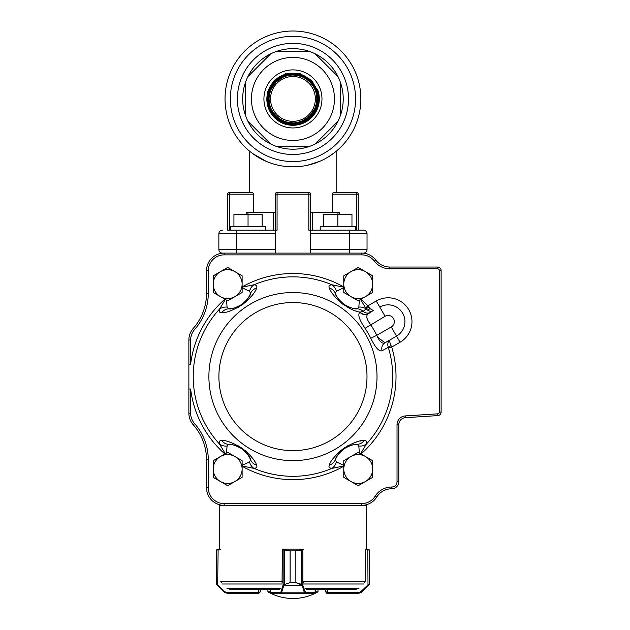 <?xml version="1.0" encoding="UTF-8"?>
<svg xmlns="http://www.w3.org/2000/svg" width="630" height="630" viewBox="0 0 630 630"><rect width="100%" height="100%" fill="white"/><g stroke="black" fill="none" stroke-linecap="round" stroke-linejoin="round"><path stroke-width="0.94" d="M245.322 98.918L245.322 82.829A50.274 50.274 0 0 1 247.889 76.624L270.648 53.857A50.274 50.274 0 0 1 276.853 51.29L309.046 51.29A50.274 50.274 0 0 1 315.244 53.857L338.011 76.624A50.274 50.274 0 0 1 340.578 82.829L340.578 115.014A50.274 50.274 0 0 1 338.011 121.22L315.244 143.979A50.274 50.274 0 0 1 309.046 146.554L276.853 146.554A50.274 50.274 0 0 1 270.648 143.979L247.889 121.22A50.274 50.274 0 0 1 245.322 115.014L245.322 98.918M251.433 98.918A41.517 41.517 0 0 0 313.709 134.875A41.517 41.517 0 0 0 313.709 62.968A41.517 41.517 0 0 0 251.433 98.918M340.578 115.014A50.274 50.274 0 0 0 340.578 82.829M338.011 76.624A50.274 50.274 0 0 0 315.244 53.857L316.882 55.495M309.046 51.29A50.274 50.274 0 0 0 276.853 51.29M270.648 53.857A50.274 50.274 0 0 0 247.889 76.624M245.322 82.829A50.274 50.274 0 0 0 245.322 115.014M247.889 121.22A50.274 50.274 0 0 0 270.648 143.979M278.011 146.554L276.853 146.554A50.274 50.274 0 0 0 309.046 146.554L306.731 146.554M315.244 143.979A50.274 50.274 0 0 0 338.011 121.22M360.864 98.918A67.914 67.914 0 0 0 258.993 40.107A67.914 67.914 0 0 0 258.993 157.736A67.914 67.914 0 0 0 360.864 98.918A67.914 67.914 0 0 0 258.993 40.107A67.914 67.914 0 0 0 258.993 157.736A67.914 67.914 0 0 0 360.864 98.918A67.914 67.914 0 0 0 258.993 40.107A67.914 67.914 0 0 0 258.993 157.736A67.914 67.914 0 0 0 360.864 98.918M315.354 98.918A22.404 22.404 0 0 0 281.744 79.522A22.404 22.404 0 0 0 281.744 118.322A22.404 22.404 0 0 0 315.354 98.918M299.344 121.944C310.314 118.18 316.158 110.502 316.858 98.918A23.893 23.893 0 0 1 309.779 115.881A23.893 23.893 0 0 0 302.093 76.844A23.893 23.893 0 0 0 276.05 82.026A23.901 23.893 15 0 0 269.057 98.918C268.443 113.825 284.76 126.717 299.344 121.944A23.893 23.893 0 0 0 299.943 121.771M270.53 90.649A23.893 23.893 0 0 0 269.057 98.918M276.05 82.026L270.829 89.775C269.152 95.768 268.545 98.816 269.01 98.918C269.947 106.643 269.703 108.486 276.019 115.857C280.736 120.44 286.382 122.779 292.966 122.881C292.69 123.496 302.857 121.346 302.14 121.047L309.905 115.857L315.094 108.084C316.788 102.068 317.394 99.02 316.921 98.918C315.976 91.185 316.228 89.342 309.897 81.955C305.172 77.364 299.518 75.025 292.926 74.931C293.202 74.308 283.035 76.466 283.752 76.758L275.971 81.955C271.53 86.46 269.183 92.114 268.947 98.918C269.892 106.683 269.64 108.525 275.979 115.912C280.704 120.503 286.366 122.842 292.958 122.945C292.706 123.559 302.88 121.409 302.148 121.118L309.944 115.912L315.157 108.116C316.851 102.076 317.465 99.012 316.984 98.918C316.047 91.161 316.291 89.31 309.952 81.916C305.219 77.317 299.549 74.962 292.942 74.868C293.21 74.245 283.004 76.403 283.728 76.703L275.924 81.916L270.711 89.72C269.018 95.76 268.404 98.823 268.876 98.918C269.821 106.69 269.577 108.541 275.932 115.959C280.681 120.566 286.366 122.921 292.981 123.007C292.706 123.63 302.896 121.472 302.187 121.173L309.999 115.952L315.22 108.139C316.921 102.084 317.528 99.012 317.055 98.918C316.102 91.137 316.355 89.287 309.984 81.853C305.235 77.246 299.549 74.899 292.934 74.797C293.194 74.175 282.98 76.34 283.713 76.632L275.885 81.861C271.412 86.389 269.057 92.075 268.813 98.918C269.758 106.714 269.514 108.573 275.877 115.999C280.634 120.613 286.327 122.976 292.95 123.07C292.698 123.701 302.943 121.527 302.195 121.236L310.039 115.999L315.276 108.163C316.984 102.099 317.599 99.02 317.118 98.918C316.173 91.122 316.418 89.263 310.047 81.821C305.282 77.191 299.573 74.828 292.926 74.734C293.21 74.112 282.949 76.277 283.673 76.576L275.83 81.829L270.593 89.665C268.884 95.744 268.27 98.823 268.75 98.918C269.703 106.738 269.443 108.596 275.845 116.054C280.61 120.684 286.319 123.047 292.966 123.141C292.698 123.763 302.959 121.59 302.227 121.299L310.086 116.054C314.575 111.51 316.937 105.793 317.181 98.918C316.228 91.09 316.481 89.232 310.086 81.766C305.314 77.136 299.596 74.765 292.95 74.671C293.202 74.041 282.917 76.222 283.665 76.513L275.79 81.774L270.53 89.641C268.821 95.736 268.199 98.823 268.679 98.918C269.632 106.754 269.388 108.62 275.782 116.085C280.57 120.732 286.296 123.11 292.966 123.204C292.69 123.834 302.991 121.653 302.266 121.354L310.141 116.085L315.402 108.21C317.111 102.115 317.733 99.02 317.252 98.918C316.291 91.074 316.543 89.208 310.125 81.719C305.337 77.073 299.604 74.694 292.926 74.6C293.202 73.978 282.894 76.159 283.626 76.458L275.743 81.727C271.239 86.286 268.86 92.019 268.616 98.918C269.577 106.785 269.325 108.651 275.751 116.148C280.539 120.795 286.28 123.173 292.958 123.267C292.698 123.897 303.014 121.716 302.274 121.425L310.173 116.14L315.457 108.242C317.181 102.123 317.796 99.012 317.315 98.918C316.362 91.059 316.606 89.184 310.18 81.687C305.385 77.017 299.636 74.639 292.942 74.537C293.21 73.907 282.87 76.096 283.602 76.395L275.688 81.687L270.404 89.594C268.687 95.713 268.073 98.823 268.553 98.918C269.506 106.793 269.254 108.675 275.696 116.188C280.507 120.858 286.264 123.244 292.974 123.338C292.69 123.968 303.038 121.779 302.313 121.472L310.228 116.18L315.52 108.265C317.244 102.123 317.866 99.012 317.378 98.918C316.418 91.019 316.669 89.153 310.22 81.624C305.408 76.954 299.644 74.568 292.942 74.474C293.194 73.844 282.846 76.033 283.587 76.332L275.656 81.624L270.349 89.562C268.624 95.713 268.002 98.831 268.482 98.918C269.443 106.816 269.199 108.699 275.649 116.227C280.468 120.913 286.233 123.299 292.95 123.401C292.69 124.039 303.077 121.834 302.329 121.535L310.275 116.227L315.583 108.281C317.307 102.139 317.93 99.02 317.449 98.918C316.488 91.019 316.732 89.129 310.275 81.585C305.44 76.899 299.659 74.505 292.926 74.403C293.21 73.773 282.815 75.97 283.547 76.277L275.601 81.593L270.286 89.539C268.561 95.697 267.931 98.831 268.419 98.918C269.388 106.848 269.128 108.73 275.609 116.29C280.445 120.976 286.225 123.37 292.966 123.464C292.698 124.102 303.093 121.897 302.353 121.598L310.314 116.282C314.866 111.675 317.268 105.887 317.512 98.918C316.543 90.988 316.795 89.098 310.322 81.546C305.487 76.844 299.691 74.442 292.95 74.34C293.21 73.702 282.783 75.915 283.539 76.214L275.554 81.546L270.223 89.523C268.49 95.689 267.868 98.823 268.356 98.918C269.317 106.856 269.065 108.754 275.554 116.322C280.405 121.031 286.209 123.433 292.974 123.535C292.69 124.173 303.125 121.96 302.392 121.653L310.37 116.322L315.701 108.336C317.441 102.154 318.063 99.02 317.575 98.918C316.606 90.964 316.866 89.074 310.354 81.483C305.503 76.773 299.699 74.371 292.934 74.277C293.202 73.639 282.76 75.852 283.508 76.151L275.515 81.49C270.947 86.113 268.537 91.925 268.286 98.918C269.254 106.887 269.01 108.785 275.515 116.369C280.366 121.086 286.177 123.496 292.95 123.598C292.69 124.236 303.156 122.023 302.4 121.724L310.409 116.369L315.764 108.36C317.504 102.162 318.134 99.02 317.646 98.918C316.677 90.956 316.921 89.05 310.417 81.451C305.55 76.726 299.723 74.308 292.934 74.214C293.21 73.568 282.736 75.789 283.468 76.096L275.46 81.451L270.105 89.468C268.364 95.673 267.734 98.823 268.223 98.918C269.199 106.903 268.939 108.801 275.468 116.424C280.342 121.157 286.177 123.567 292.974 123.661C292.69 124.307 303.18 122.078 302.432 121.779L310.456 116.416C315.039 111.778 317.457 105.942 317.709 98.918C316.732 90.917 316.984 89.019 310.456 81.396C305.574 76.663 299.738 74.245 292.942 74.143C293.202 73.505 282.705 75.726 283.468 76.025L275.42 81.396L270.042 89.444C268.293 95.665 267.663 98.823 268.159 98.918C269.128 106.919 268.876 108.832 275.412 116.455C280.295 121.204 286.146 123.63 292.958 123.732C292.682 124.37 303.211 122.141 302.463 121.834L310.511 116.455L315.882 108.407C317.638 102.186 318.268 99.02 317.772 98.918C316.795 90.909 317.055 89.003 310.503 81.357C305.605 76.6 299.746 74.175 292.926 74.08C293.21 73.434 282.681 75.663 283.421 75.97L275.373 81.357C270.766 86.019 268.341 91.87 268.089 98.918C269.073 106.958 268.813 108.864 275.381 116.519C280.271 121.267 286.138 123.693 292.958 123.795C292.698 124.433 303.235 122.204 302.471 121.905L310.543 116.519L315.945 108.439C317.701 102.186 318.331 99.012 317.843 98.918C316.866 90.885 317.118 88.972 310.551 81.309C305.652 76.553 299.786 74.12 292.942 74.017C293.218 73.371 282.649 75.608 283.405 75.915L275.318 81.317L269.923 89.397C268.167 95.642 267.537 98.823 268.026 98.918C269.002 106.966 268.75 108.88 275.326 116.558C280.24 121.33 286.122 123.763 292.974 123.858C292.682 124.504 303.258 122.267 302.518 121.96L310.598 116.55L316.008 108.462C317.764 102.194 318.402 99.012 317.906 98.918C316.921 90.854 317.181 88.94 310.59 81.254C305.668 76.482 299.786 74.049 292.934 73.946C293.202 73.3 282.626 75.545 283.39 75.844L275.286 81.254C270.656 85.948 268.207 91.838 267.963 98.918C268.939 106.99 268.687 108.911 275.279 116.597C280.2 121.377 286.091 123.827 292.95 123.929C292.682 124.575 303.298 122.322 302.526 122.023L310.645 116.597L316.063 108.486C317.827 102.21 318.465 99.02 317.969 98.918C316.992 90.846 317.244 88.924 310.645 81.223C305.715 76.427 299.809 73.978 292.926 73.883C293.218 73.237 282.602 75.482 283.342 75.797L275.223 81.223L269.805 89.342C268.034 95.634 267.404 98.823 267.892 98.918C268.884 107.013 268.616 108.935 275.239 116.66C280.177 121.448 286.083 123.889 292.966 123.992C292.69 124.638 303.314 122.385 302.55 122.086L310.684 116.652C315.331 111.951 317.788 106.037 318.04 98.918C317.048 90.814 317.307 88.893 310.692 81.168C305.747 76.372 299.833 73.923 292.95 73.82C293.218 73.167 282.563 75.427 283.335 75.726L275.184 81.168L269.742 89.318C267.97 95.618 267.333 98.823 267.829 98.918C268.813 107.029 268.561 108.959 275.184 116.692C280.137 121.503 286.059 123.96 292.966 124.055C292.682 124.709 303.345 122.448 302.589 122.141L310.74 116.692L316.189 108.533C317.961 102.225 318.599 99.02 318.103 98.918C317.111 90.799 317.378 88.869 310.732 81.112C305.77 76.309 299.841 73.852 292.926 73.749C293.218 73.104 282.539 75.364 283.303 75.671L275.145 81.12C270.475 85.845 268.018 91.775 267.766 98.918C268.758 107.053 268.49 108.99 275.145 116.747C280.114 121.566 286.059 124.031 292.981 124.126C292.722 124.764 303.337 122.519 302.628 122.196L310.795 116.731L316.252 108.557C318.024 102.241 318.662 99.028 318.166 98.918C317.173 90.775 317.441 88.846 310.771 81.073C305.802 76.246 299.856 73.789 292.926 73.686C293.218 73.033 282.516 75.301 283.28 75.608L275.097 81.073C270.42 85.806 267.955 91.759 267.695 98.918C268.695 107.076 268.427 109.014 275.105 116.802C280.082 121.629 286.044 124.094 292.981 124.189C292.698 124.835 303.384 122.574 302.636 122.259L310.826 116.786C315.512 112.046 317.977 106.092 318.237 98.918C317.236 90.751 317.496 88.814 310.826 81.034C305.849 76.198 299.896 73.726 292.958 73.623C292.863 73.119 289.635 73.757 283.28 75.537L275.058 81.018L269.561 89.247C267.774 95.595 267.136 98.816 267.632 98.918C267.443 102.17 269.262 110.66 273.003 114.518A25.326 25.326 0 0 0 318.016 102.525C316.52 108.384 315.496 111.368 314.937 111.471L308.826 118.637C307.763 121.031 293.793 125.669 291.155 124.165L282.035 121.747C281.075 121.692 278.547 119.834 274.436 116.164C269.805 110.943 267.545 105.194 267.655 98.918C267.159 98.823 267.797 95.595 269.585 89.255L275.058 81.057C279.807 76.364 285.76 73.891 292.926 73.647L302.613 75.568C303.778 75.647 306.511 77.474 310.818 81.049C315.646 86.034 318.111 91.988 318.213 98.918C318.103 105.864 315.63 111.817 310.795 116.794L302.605 122.252C296.265 124.023 293.052 124.661 292.95 124.165C284.815 123.173 282.87 123.425 275.113 116.778C270.286 111.801 267.821 105.848 267.718 98.918L269.64 89.279C269.955 87.94 271.365 85.664 273.861 82.436C277.216 78.884 280.271 76.647 283.027 75.734C287.902 74.104 291.194 73.434 292.918 73.71C301.053 74.694 303.014 74.442 310.763 81.089C315.583 86.058 318.048 92.004 318.142 98.918C318.048 105.832 315.583 111.778 310.748 116.739L302.573 122.188C296.257 123.96 293.052 124.598 292.942 124.102C284.831 123.11 282.894 123.362 275.16 116.731C270.341 111.77 267.884 105.832 267.781 98.918C267.821 92.13 270.278 86.208 275.152 81.144C276.877 79.238 279.413 77.506 282.744 75.931C287.957 74.151 291.351 73.426 292.926 73.773C301.03 74.757 302.983 74.505 310.716 81.136C315.528 86.089 317.985 92.019 318.079 98.918C318.575 99.02 317.937 102.225 316.166 108.525L310.724 116.676C306.007 121.33 300.085 123.787 292.966 124.039L283.342 122.126C282.193 122.047 279.476 120.228 275.2 116.676C270.396 111.73 267.947 105.809 267.852 98.918C267.356 98.823 267.994 95.626 269.758 89.326L275.2 81.183C279.925 76.529 285.839 74.08 292.95 73.836L302.542 75.75C303.691 75.828 306.4 77.64 310.669 81.183C315.473 86.121 317.922 92.035 318.016 98.918C318.252 112.368 306.747 124.047 292.966 123.968L283.382 122.07C282.232 121.992 279.523 120.18 275.255 116.644C270.459 111.707 268.01 105.801 267.915 98.918C267.419 98.823 268.057 95.634 269.821 89.35L275.239 81.239C279.94 76.592 285.839 74.151 292.926 73.899L302.518 75.805C303.668 75.883 306.369 77.695 310.637 81.231C315.417 86.16 317.851 92.059 317.953 98.918C318.441 99.02 317.811 102.21 316.047 108.478L310.629 116.589C305.928 121.228 300.037 123.669 292.95 123.905L283.39 121.999C282.248 121.929 279.547 120.125 275.294 116.589C270.514 111.668 268.081 105.777 267.978 98.918C267.75 85.522 279.208 73.891 292.934 73.97L302.479 75.86C303.628 75.939 306.33 77.742 310.574 81.27C315.354 86.184 317.788 92.067 317.89 98.918C317.859 105.643 315.425 111.51 310.59 116.534C308.865 118.44 306.345 120.157 303.046 121.708C298.077 123.441 294.722 124.157 292.974 123.842C284.925 122.866 282.996 123.11 275.334 116.542C270.569 111.628 268.144 105.761 268.041 98.918C267.553 98.823 268.183 95.65 269.939 89.397L275.334 81.325C280.019 76.703 285.886 74.269 292.95 74.033L302.471 75.931C303.613 76.002 306.306 77.805 310.543 81.325C315.299 86.223 317.725 92.09 317.819 98.918C318.063 112.258 306.629 123.858 292.966 123.779L283.453 121.889C282.311 121.811 279.625 120.015 275.397 116.503C270.632 111.612 268.207 105.745 268.104 98.918L270.002 89.428C270.301 88.129 271.68 85.893 274.144 82.703C277.46 79.183 280.476 76.978 283.185 76.088C287.981 74.49 291.225 73.82 292.926 74.096C300.935 75.064 302.857 74.82 310.495 81.372C315.236 86.255 317.662 92.106 317.756 98.918C318.245 99.02 317.614 102.178 315.874 108.407L310.495 116.448C305.834 121.047 299.99 123.472 292.95 123.716L283.461 121.826C282.327 121.747 279.649 119.96 275.428 116.448C270.687 111.565 268.27 105.722 268.175 98.918C267.679 98.831 268.309 95.673 270.057 89.444L275.436 81.404C280.09 76.821 285.925 74.403 292.942 74.159L302.408 76.041C303.55 76.12 306.227 77.907 310.44 81.404C315.181 86.286 317.599 92.122 317.693 98.918C317.662 105.596 315.244 111.423 310.448 116.4C308.755 118.275 306.267 119.984 302.983 121.527C297.856 123.275 294.517 123.984 292.974 123.645C284.996 122.685 283.083 122.929 275.475 116.408C270.75 111.534 268.333 105.706 268.238 98.918C267.75 98.823 268.38 95.673 270.12 89.476L275.468 81.467C280.114 76.884 285.933 74.466 292.942 74.222L302.4 76.104C303.526 76.183 306.196 77.97 310.409 81.459C315.126 86.326 317.536 92.145 317.63 98.918C318.118 99.012 317.488 102.162 315.748 108.36L310.393 116.369C305.763 120.936 299.943 123.346 292.958 123.582L283.524 121.708C282.39 121.629 279.728 119.85 275.53 116.369C270.805 111.51 268.396 105.69 268.301 98.918C268.341 92.271 270.743 86.468 275.515 81.506C277.208 79.64 279.689 77.939 282.957 76.403C288.06 74.655 291.383 73.954 292.926 74.293C300.864 75.254 302.778 75.009 310.354 81.498C315.063 86.349 317.465 92.161 317.567 98.918C318.048 99.02 317.425 102.154 315.693 108.329L310.362 116.306C305.739 120.873 299.943 123.275 292.966 123.519L283.539 121.645C282.413 121.574 279.752 119.794 275.562 116.314C270.861 111.463 268.459 105.667 268.364 98.918C267.884 98.823 268.506 95.689 270.238 89.523L275.57 81.546C280.192 76.994 285.981 74.592 292.95 74.356L302.345 76.222C303.471 76.301 306.125 78.073 310.307 81.546C315.008 86.389 317.402 92.177 317.504 98.918C317.733 112.093 306.464 123.527 292.966 123.456L283.587 121.59C282.453 121.519 279.799 119.747 275.617 116.274C270.924 111.439 268.53 105.659 268.427 98.918C267.947 98.823 268.569 95.697 270.294 89.547L275.601 81.601C280.208 77.057 285.981 74.663 292.934 74.419L302.321 76.285C303.447 76.356 306.093 78.128 310.267 81.601C314.953 86.428 317.339 92.2 317.433 98.918C317.922 99.02 317.3 102.139 315.575 108.281L310.267 116.219C305.66 120.763 299.888 123.157 292.95 123.393L283.587 121.527C282.468 121.448 279.822 119.684 275.656 116.227C270.979 111.4 268.593 105.635 268.498 98.918C268.262 85.798 279.492 74.403 292.934 74.482L302.282 76.34C303.408 76.411 306.046 78.175 310.212 81.632C314.89 86.444 317.276 92.208 317.37 98.918C317.339 105.501 314.961 111.25 310.22 116.172C308.535 118.03 306.07 119.724 302.841 121.236C297.966 122.937 294.683 123.63 292.974 123.33C285.091 122.37 283.201 122.614 275.696 116.172C271.034 111.368 268.656 105.62 268.561 98.918C268.081 98.823 268.695 95.713 270.42 89.602L275.696 81.687C280.287 77.167 286.036 74.781 292.95 74.545L302.274 76.403C303.392 76.482 306.023 78.238 310.173 81.687C314.835 86.491 317.213 92.232 317.307 98.918C317.536 111.99 306.353 123.338 292.966 123.26L283.657 121.417C282.531 121.338 279.901 119.582 275.759 116.14C271.097 111.345 268.719 105.604 268.624 98.918C268.656 92.366 271.034 86.633 275.743 81.735C277.428 79.884 279.877 78.207 283.098 76.695C287.957 75.001 291.233 74.308 292.926 74.616C300.77 75.561 302.652 75.324 310.125 81.735C314.779 86.523 317.15 92.248 317.244 98.918C317.725 99.02 317.103 102.115 315.394 108.203L310.133 116.078C305.566 120.59 299.841 122.96 292.95 123.197L283.665 121.346C282.547 121.275 279.925 119.519 275.79 116.085C271.152 111.305 268.782 105.58 268.687 98.918C268.207 98.831 268.829 95.736 270.538 89.641L275.798 81.774C280.358 77.277 286.067 74.915 292.942 74.679L302.211 76.521C303.329 76.592 305.944 78.348 310.07 81.766C314.716 86.546 317.079 92.263 317.181 98.918C317.142 105.454 314.779 111.163 310.086 116.038C308.424 117.873 305.983 119.543 302.778 121.054C297.754 122.771 294.486 123.464 292.974 123.134C285.169 122.188 283.287 122.425 275.838 116.038C271.207 111.274 268.845 105.564 268.75 98.918C268.278 98.823 268.892 95.736 270.593 89.673L275.83 81.829C280.382 77.34 286.083 74.978 292.942 74.742L302.203 76.584C303.306 76.655 305.92 78.403 310.039 81.829C314.661 86.593 317.016 92.287 317.111 98.918C317.591 99.012 316.977 102.091 315.276 108.163L310.031 115.999C305.495 120.48 299.801 122.834 292.958 123.07C285.051 122.039 283.579 122.519 275.893 115.999C271.27 111.242 268.916 105.549 268.821 98.918C268.852 92.413 271.207 86.727 275.885 81.876C277.539 80.049 279.964 78.38 283.161 76.876C288.162 75.167 291.414 74.474 292.926 74.805C300.699 75.75 302.573 75.505 309.984 81.868C314.598 86.617 316.953 92.303 317.048 98.918C317.52 99.02 316.914 102.091 315.213 108.132L309.999 115.944C305.471 120.417 299.793 122.763 292.958 123.007C285.059 121.976 283.594 122.456 275.924 115.944C271.325 111.203 268.978 105.525 268.884 98.918C268.411 98.823 269.018 95.752 270.711 89.72L275.924 81.916L283.752 76.695C289.792 75.001 292.856 74.395 292.942 74.868C300.691 75.813 302.55 75.576 309.944 81.908C314.543 86.649 316.89 92.319 316.984 98.918C316.953 105.399 314.606 111.053 309.952 115.896C308.283 117.731 305.865 119.393 302.683 120.881C297.888 122.559 294.651 123.244 292.974 122.937C285.217 121.999 283.358 122.236 275.971 115.904C271.38 111.171 269.041 105.509 268.947 98.918C268.474 98.816 269.081 95.76 270.774 89.751L275.979 81.955L283.784 76.75C289.792 75.064 292.848 74.466 292.95 74.931C300.683 75.883 302.526 75.639 309.897 81.955C314.48 86.68 316.827 92.334 316.921 98.918C316.882 105.383 314.543 111.03 309.905 115.857C308.259 117.668 305.849 119.322 302.668 120.818C297.707 122.519 294.47 123.204 292.974 122.874C285.248 121.936 283.39 122.173 276.027 115.857C271.443 111.14 269.105 105.493 269.01 98.918C268.537 98.823 269.144 95.776 270.829 89.767L276.027 82.002L283.791 76.813C283.051 76.529 293.202 74.379 292.95 74.994C299.51 75.096 305.141 77.427 309.85 82.002C316.158 89.358 315.913 91.192 316.858 98.918A23.893 23.893 0 0 0 276.05 82.026L275.192 81.168M321.977 98.918A29.027 29.027 0 0 0 278.436 73.781A29.027 29.027 0 0 0 278.436 124.063A29.027 29.027 0 0 0 321.977 98.918M273.003 114.518C285.319 125.819 286.004 125.346 301.62 123.197C306.779 121.401 310.984 118.29 314.244 113.849C315.795 113.258 320.19 100.8 319.182 98.918L317.418 89.106A26.365 26.365 0 0 1 281.941 122.874C272.751 118.7 266.829 109.171 266.852 98.918C266.97 91.948 269.506 85.893 274.475 80.758C276.05 78.947 278.578 77.199 282.067 75.498C286.059 73.828 289.587 73.056 292.651 73.198C300.423 74.017 303.589 74.206 310.842 80.695C316.788 87.538 317.756 90.775 318.308 98.918L318.016 102.525M281.941 122.874L272.727 115.841L267.482 105.745L267.482 92.098L274.31 80.278L286.122 73.458L299.77 73.458L311.59 80.278L318.418 92.098L318.418 105.745L311.59 117.566L299.77 124.386L286.122 124.386L274.31 117.566L267.482 105.745L267.482 92.098L274.31 80.278L286.122 73.458L299.77 73.458L311.59 80.278L318.418 92.098L318.418 105.745L311.59 117.566L299.77 124.386L286.122 124.386L274.31 117.566L267.482 105.745L267.482 92.098L274.31 80.278L286.122 73.458L299.77 73.458L311.59 80.278L318.418 92.098L318.418 105.745L311.59 117.566L299.77 124.386L286.122 124.386L274.31 117.566L267.482 105.745L267.482 92.098L274.31 80.278L286.122 73.458L299.77 73.458L311.59 80.278L318.418 92.098L318.418 105.745L311.59 117.566L299.77 124.386L286.122 124.386L274.31 117.566L267.482 105.745L267.482 92.098L274.31 80.278L286.122 73.458L299.77 73.458L311.59 80.278L318.418 92.098L318.418 105.745L311.59 117.566L299.77 124.386L286.122 124.386L274.31 117.566L267.482 105.745L267.482 92.098L274.31 80.278L286.122 73.458L299.77 73.458L311.59 80.278L318.418 92.098L318.418 105.745L311.59 117.566L299.77 124.386L286.122 124.386L274.31 117.566L267.482 105.745L267.482 92.098L274.31 80.278L286.122 73.458L299.77 73.458L311.59 80.278L318.418 92.098L318.418 105.745L311.59 117.566L299.77 124.386L286.122 124.386L274.31 117.566L267.482 105.745L267.482 92.098L274.31 80.278L286.122 73.458L299.77 73.458L311.59 80.278L318.418 92.098L318.418 105.745L311.59 117.566L299.77 124.386L286.122 124.386L274.31 117.566L267.482 105.745L267.482 92.098L274.31 80.278L286.122 73.458L299.77 73.458L311.59 80.278L318.418 92.098L318.418 105.745L311.59 117.566L299.77 124.386L286.122 124.386L274.31 117.566L267.482 105.745L267.482 92.098L274.31 80.278L286.122 73.458L299.77 73.458L311.59 80.278L318.418 92.098L318.418 105.745L311.59 117.566L299.77 124.386L286.122 124.386L274.31 117.566L267.482 105.745L267.482 92.098L274.31 80.278L286.122 73.458L299.77 73.458L311.59 80.278L318.418 92.098L318.418 105.745L311.59 117.566L299.77 124.386L286.122 124.386L274.31 117.566L267.482 105.745L267.482 92.098L274.31 80.278L286.122 73.458L299.77 73.458L311.59 80.278L318.418 92.098L318.418 105.745L311.59 117.566L299.77 124.386L286.122 124.386L274.31 117.566L267.482 105.745L267.482 92.098L274.31 80.278L286.122 73.458L299.77 73.458L311.59 80.278L318.418 92.098L318.418 105.745L311.59 117.566L299.77 124.386L286.122 124.386L274.31 117.566L267.482 105.745L267.482 92.098L274.31 80.278L286.122 73.458L299.77 73.458L311.59 80.278L318.418 92.098L318.418 105.745L311.59 117.566L299.77 124.386L286.122 124.386L274.31 117.566L267.482 105.745L267.482 92.098L274.31 80.278L286.122 73.458L299.77 73.458L311.59 80.278L318.418 92.098L318.418 105.745L311.59 117.566L299.77 124.386L286.122 124.386L274.31 117.566L267.482 105.745L267.482 92.098L274.31 80.278L286.122 73.458L299.77 73.458L311.59 80.278L318.418 92.098L318.418 105.745L311.59 117.566L299.77 124.386L286.122 124.386L274.31 117.566L267.482 105.745L267.482 92.098L274.31 80.278L286.122 73.458L299.77 73.458L311.59 80.278L318.418 92.098L318.418 105.745L311.59 117.566L299.77 124.386L286.122 124.386L274.31 117.566L267.482 105.745L267.482 92.098L274.31 80.278L286.122 73.458L299.77 73.458L311.59 80.278L318.418 92.098L318.418 105.745L311.59 117.566L299.77 124.386L286.122 124.386L274.31 117.566L267.482 105.745L267.482 92.098L274.31 80.278L286.122 73.458L299.77 73.458L311.59 80.278L318.418 92.098L318.418 105.745L311.59 117.566L299.77 124.386L286.122 124.386L274.31 117.566L267.482 105.745L267.482 92.098L274.31 80.278L286.122 73.458L299.77 73.458L311.59 80.278L318.418 92.098L318.418 105.745L311.59 117.566L299.77 124.386L286.122 124.386L274.31 117.566L267.482 105.745L267.482 92.098L274.31 80.278L286.122 73.458L299.77 73.458L311.59 80.278L318.418 92.098L318.418 105.745L311.59 117.566L299.77 124.386L286.122 124.386L274.31 117.566L267.482 105.745L267.482 92.098L274.31 80.278L286.122 73.458L299.77 73.458L311.59 80.278L318.418 92.098L319.315 98.918M225.036 98.918A67.914 67.914 0 0 0 326.907 157.736A67.914 67.914 0 0 0 326.907 40.107A67.914 67.914 0 0 0 225.036 98.918M248.716 150.46L249.937 151.476M251 152.334L251.677 152.854M251.811 152.964L251.173 152.468M334.357 152.751L328.978 156.492M319.623 161.382L307.322 165.296M266.277 161.382L252.386 153.389M334.9 152.334L334.089 152.964M335.955 151.483L337.184 150.46M275.31 212.523L253.496 212.523L253.496 194.182L252.748 192.418L229.446 192.418L249.732 192.418L249.732 151.31M339.72 214.287L339.72 212.523L310.59 212.523M332.404 212.523L332.404 194.182L333.144 192.418L356.454 192.418L336.168 192.418L336.168 151.31M253.496 212.523L246.18 212.523L246.18 214.287M277.074 192.418L308.826 192.418A1.764 1.764 0 0 1 310.59 194.182L310.59 230.163L308.826 230.163L308.826 194.182L277.074 194.182L277.074 230.163L275.31 230.163L275.31 194.182A1.764 1.764 0 0 1 277.074 192.418A1.764 1.764 0 0 0 275.31 194.182L277.074 194.182L277.074 192.418M227.682 230.163L236.502 230.163L227.682 230.163L227.682 194.182A1.764 1.764 0 0 1 229.446 192.418A1.764 1.764 0 0 0 227.682 194.182L229.446 194.182L229.446 230.163M355.926 230.163L356.454 230.163L356.454 192.418A1.764 1.764 0 0 1 358.218 194.182L358.218 230.163L363.51 230.163A3.528 3.528 0 0 1 367.038 233.691A3.528 3.528 0 0 0 363.51 230.163L349.398 230.163L349.398 233.691L310.59 233.691L310.59 230.163L349.398 230.163M236.502 230.163L275.31 230.163L275.31 233.691L218.862 233.691L218.862 249.575A3.528 3.528 0 0 0 222.39 253.102A3.528 3.528 0 0 1 218.862 249.575L236.502 249.575L236.502 230.163M361.746 253.102L363.51 253.102L361.746 253.102C364.912 253.276 364.912 253.276 361.746 253.102C364.912 253.276 364.912 253.276 361.746 253.102A17.64 17.64 0 0 1 375.795 260.072A17.64 17.64 0 0 0 389.844 267.041L437.779 267.041A3.528 3.528 0 0 1 441.126 270.561L441.126 412.083A3.528 3.528 0 0 1 437.826 415.603L405.397 417.682A7.056 7.056 0 0 0 398.79 424.722L398.79 481.722A7.056 7.056 0 0 1 391.734 488.778L391.663 488.778A17.64 17.64 0 0 0 376.709 497.07A17.64 17.64 0 0 1 361.746 505.355L224.154 505.355A17.64 17.64 0 0 1 206.514 487.715L206.514 459.821A52.92 52.92 0 0 0 193.284 424.817A17.64 17.64 0 0 1 188.874 413.146L188.874 340.019A17.64 17.64 0 0 1 193.284 328.348A52.92 52.92 0 0 0 206.514 293.344L206.514 270.743A17.64 17.64 0 0 1 224.154 253.102L222.39 253.102L224.154 253.102C220.988 253.276 220.988 253.276 224.154 253.102C220.988 253.276 220.988 253.276 224.154 253.102L361.746 253.102L361.746 254.866L224.154 254.866A15.876 15.876 0 0 0 208.278 270.743L208.278 293.344A54.684 54.684 0 0 1 194.607 329.522A15.876 15.876 0 0 0 190.638 340.019L190.638 364.148A103.068 103.068 0 0 1 224.863 299.203M367.038 249.575L367.038 233.691L349.398 233.691L349.398 249.575L367.038 249.575A3.528 3.528 0 0 1 363.51 253.102M310.59 253.102L310.59 233.691M236.502 253.102L236.502 249.575L275.31 249.575L275.31 233.691M275.31 249.575L275.31 253.102M222.39 230.163A3.528 3.528 0 0 0 218.862 233.691A3.528 3.528 0 0 1 222.39 230.163M265.687 226.635L265.687 230.163L265.687 226.635L230.407 226.635L230.407 230.163M320.213 230.163L320.213 226.635L355.493 226.635L355.493 230.163M262.151 226.635L262.151 214.287L248.047 214.287L248.047 226.635M233.935 226.635L233.935 214.287L248.047 214.287M323.749 226.635L323.749 214.287L351.965 214.287L351.965 226.635M337.853 226.635L337.853 214.287M336.389 295.69L335.302 293.344C335.554 295.801 338.436 299.463 343.956 304.306C350.39 307.905 354.808 309.409 357.226 308.826A10.584 9.544 92.3 0 1 363.14 311.433L360.179 312.102A7.056 6.654 -120 0 0 368.526 313.598L368.243 313.764C365.746 315.614 366.534 319.237 370.605 324.623A93.437 93.437 0 0 1 376.779 335.317L391.246 326.962L396.538 336.129A16.758 16.758 0 0 0 402.672 313.236A16.758 16.758 0 0 0 379.78 307.101A16.758 16.758 0 0 1 402.672 313.236A16.758 16.758 0 0 1 396.538 336.129L385.001 342.783L396.538 336.129L400.066 342.24L391.702 347.067L388.505 348.02L388.261 347.327L382.119 350.752C379.11 351.784 375.33 347.618 370.794 338.263A86.767 86.767 0 0 0 365.061 328.332C359.226 319.725 357.509 314.37 359.903 312.267L360.179 312.102C355.249 311.653 348.634 308.353 340.318 302.219C334.373 296.675 330.687 291.942 329.269 288.02C328.466 286.177 329.348 285.091 331.9 284.776L344.468 287.311M225.304 453.71L219.468 444.008C218.909 441.504 219.634 440.315 221.65 440.441C226.202 440.189 233.068 442.827 242.259 448.371C250.559 455.183 255.355 460.774 256.63 465.145C257.434 466.988 256.552 468.074 253.992 468.389L241.432 465.853M344.468 465.853L331.9 468.389C329.356 468.082 328.474 466.995 329.269 465.145C330.553 460.766 335.341 455.175 343.641 448.371C352.839 442.827 359.714 440.181 364.25 440.441C366.258 440.299 366.991 441.488 366.432 444.008L360.596 453.71M241.432 287.311L253.992 284.776C256.544 285.083 257.426 286.17 256.63 288.02C255.347 292.399 250.559 297.99 242.259 304.794C233.061 310.338 226.186 312.984 221.65 312.724C219.642 312.866 218.909 311.677 219.468 309.157L225.304 299.455M224.941 312.26L225.674 312.118M228.714 311.362L229.785 311.039M237.36 307.826L239.313 306.716M241.101 305.582L243.952 303.534M245.054 302.652L246.653 301.282M252.315 295.139L252.953 294.273M341.87 303.479L343.279 304.534M346.161 306.456L347.516 307.259M348.863 307.999L350.327 308.731M352.107 309.55L352.564 309.739M356.226 311.078L357.013 311.315M360.959 440.905L360.218 441.047M357.186 441.803L356.115 442.126M348.54 445.339L346.587 446.449M344.799 447.584L341.948 449.631M340.838 450.513L339.247 451.883M333.585 458.026L332.947 458.892M255.087 462.199L254.709 461.546M252.984 458.939L252.323 458.034M246.755 451.978L245.054 450.505M243.393 449.198L240.51 447.198M239.305 446.449L237.478 445.402M229.792 442.126L228.769 441.819M437.755 268.096A421.769 298.234 -0 0 0 437.779 267.041A3.528 3.528 0 0 1 441.126 270.561L439.362 270.561A1.764 1.764 0 0 0 437.732 268.805L389.844 268.805A19.404 19.404 0 0 1 374.393 261.135A15.876 15.876 0 0 0 361.746 254.866M249.511 457.474L250.598 459.821C250.346 457.364 247.464 453.702 241.944 448.859C235.51 445.26 231.084 443.756 228.674 444.339A24.696 24.696 0 0 1 238.124 446.638A24.696 24.696 0 0 0 228.674 444.339L228.981 444.355M232.509 444.796L233.116 444.93M234.139 445.182L234.565 445.3M236.234 445.851L236.644 446.009M238.707 446.922L239.156 447.15M248.574 455.86L248.897 456.38M242.125 465.405L249.504 461.916L250.598 459.821A24.696 24.696 0 0 0 245.291 451.702A24.696 24.696 0 0 1 250.598 459.821A10.584 9.544 -21.9 0 0 256.63 465.145M244.865 451.285A24.696 24.696 0 0 0 241.944 448.859A24.696 24.696 0 0 1 244.865 451.285M240.597 447.969A24.696 24.696 0 0 0 238.668 446.898A24.696 24.696 0 0 1 240.597 447.969M354.643 444.583L357.218 444.339C354.816 443.756 350.406 445.252 343.988 448.836C338.444 453.687 335.546 457.356 335.302 459.821L336.396 457.459M337.011 456.364L337.334 455.837M346.776 447.135L347.209 446.914M349.303 445.985L349.705 445.835M351.367 445.292L351.792 445.174M352.808 444.922L353.414 444.796M231.257 308.582L228.674 308.826C231.084 309.409 235.494 307.912 241.904 304.329C247.448 299.478 250.346 295.809 250.598 293.344A24.696 24.696 0 0 1 245.275 301.479A24.696 24.696 0 0 0 250.598 293.344L250.48 293.627M248.889 296.801L248.566 297.329M239.124 306.03L238.691 306.251M236.596 307.18L236.195 307.33M234.533 307.873L234.108 307.991M233.092 308.243L232.486 308.369M226.516 300.156L227.076 307.086L228.674 308.826A24.696 24.696 0 0 0 238.101 306.534A24.696 24.696 0 0 1 228.674 308.826A10.584 9.544 87.7 0 0 221.65 312.724M238.636 306.274A24.696 24.696 0 0 0 241.904 304.329A24.696 24.696 0 0 1 238.636 306.274M243.188 303.361A24.696 24.696 0 0 0 244.85 301.896A24.696 24.696 0 0 1 243.188 303.361M347.776 306.526A24.696 24.696 0 0 0 357.226 308.826L354.627 308.582M353.391 308.369L352.784 308.235M351.76 307.983L351.327 307.865M349.666 307.314L349.256 307.156M347.193 306.243L346.736 306.015M337.318 297.305L337.003 296.785M359.903 312.267A7.056 6.646 -120 0 0 368.243 313.764L370.897 312.228A7.056 6.749 -120 0 1 363.14 311.433L366.054 308.881L367.369 309.984L366.054 308.881A10.584 8.796 -11.6 0 0 358.824 307.086L359.384 300.156M370.794 338.263L376.779 335.317C379.465 341.618 382.205 344.114 385.001 342.783L377.693 337.255M405.287 415.918L405.397 417.682A7.056 7.056 0 0 0 398.79 424.722L397.026 424.722A8.82 8.82 0 0 1 405.287 415.918L437.716 413.839A1.764 1.764 0 0 0 439.362 412.083L439.362 270.561M220.681 549.809L216.696 550.045L216.279 550.872L216.956 549.486L219.713 549.108L219.209 505.355L224.154 505.355A17.64 17.64 0 0 1 206.514 487.715L208.278 487.715A15.876 15.876 0 0 0 224.154 503.591L361.746 503.591A15.876 15.876 0 0 0 375.212 496.133A19.404 19.404 0 0 1 391.663 487.014L391.734 487.014A5.292 5.292 0 0 0 397.026 481.722L397.026 424.722M360.596 299.455L365.628 307.952L367.889 305.818L369.881 308.535L373.551 310.692C371.582 311.7 369.519 311.464 367.369 309.984A3.528 1.591 129.7 0 0 369.881 308.535M343.775 465.405L336.396 461.916L335.302 459.821A24.696 24.696 0 0 1 340.625 451.686M341.05 451.269A24.696 24.696 0 0 1 342.704 449.804M343.988 448.836A24.696 24.696 0 0 1 347.256 446.89M347.799 446.631A24.696 24.696 0 0 1 357.226 444.339A10.584 9.544 -92.3 0 0 364.25 440.441M347.232 306.267A24.696 24.696 0 0 1 345.303 305.196M343.956 304.306A24.696 24.696 0 0 1 341.027 301.88M340.609 301.463A24.696 24.696 0 0 1 335.302 293.344A10.584 9.544 158.1 0 0 329.269 288.02M382.119 350.752A7.056 6.646 -120 0 1 385.001 342.783L390.411 339.664C389.419 340.468 389.639 342.484 391.08 345.697L391.702 347.067A103.068 103.068 0 0 1 361.037 453.962M188.874 389.017L190.638 389.017L190.638 413.146A15.876 15.876 0 0 0 194.607 423.644A54.684 54.684 0 0 1 208.278 459.821L208.278 487.715M188.874 364.148L190.638 364.148M437.779 267.041L437.732 268.805M343.775 287.76L336.396 291.249L335.302 293.344M357.226 308.826L358.824 307.086M336.396 291.249A10.584 8.796 -98 0 0 331.9 284.776A99.729 99.729 0 0 0 253.992 284.776A10.584 8.796 -82 0 0 249.504 291.249L242.125 287.76M368.77 307.07A3.528 0.756 141.7 0 1 366.03 308.645L365.628 307.952M359.384 453.009L358.824 446.079L357.226 444.339M358.824 446.079A10.584 8.796 11.6 0 0 366.432 444.008A99.729 99.729 0 0 0 388.505 348.02M335.302 459.821A10.584 9.544 -158.1 0 1 329.269 465.145M336.396 461.916A10.584 8.796 98 0 1 331.9 468.389A99.729 99.729 0 0 1 253.992 468.389A10.584 8.796 82 0 1 249.504 461.916M256.63 288.02A10.584 9.544 21.9 0 0 250.598 293.344L249.504 291.249M227.076 307.086A10.584 8.796 -168.4 0 0 219.468 309.157A99.729 99.729 0 0 0 219.468 444.008A10.584 8.796 168.4 0 0 227.076 446.079L226.516 453.009M221.65 440.441A10.584 9.544 -87.7 0 0 228.674 444.339L227.076 446.079M365.061 328.332L385.072 316.268L376.252 300.99A23.814 23.814 0 0 1 408.783 309.708A23.814 23.814 0 0 1 400.066 342.24M391.08 345.697A3.528 0.74 158.7 0 0 388.261 347.327C387.253 343.862 387.97 341.31 390.411 339.664M343.775 469.019A14.451 14.451 0 0 0 365.439 481.533L358.218 485.698L343.775 477.359L343.775 460.68L350.997 456.506A14.451 14.451 0 0 0 343.775 469.019M372.669 469.019A14.451 14.451 0 0 1 365.439 481.533L372.669 477.359L372.669 469.019A14.451 14.451 0 0 0 350.997 456.506L358.218 452.332L372.669 460.68L372.669 469.019M213.231 460.68L227.682 452.332L242.125 460.68L242.125 477.359L227.682 485.698L220.453 481.533L213.231 477.359L213.231 460.68M220.453 456.506A14.451 14.451 0 0 0 220.453 481.533A14.451 14.451 0 0 0 242.125 469.019A14.451 14.451 0 0 0 220.453 456.506M343.775 275.806L358.218 267.466L365.439 271.632L372.669 275.806L372.669 292.485L358.218 300.825L350.997 296.659L343.775 292.485L343.775 275.806M350.997 271.632A14.451 14.451 0 0 0 350.997 296.659A14.451 14.451 0 0 0 372.669 284.146A14.451 14.451 0 0 0 350.997 271.632M213.231 275.806L227.682 267.466L234.903 271.632L242.125 275.806L242.125 292.485L227.682 300.825L220.453 296.659L213.231 292.485L213.231 275.806M220.453 271.632A14.451 14.451 0 0 0 220.453 296.659A14.451 14.451 0 0 0 242.125 284.146A14.451 14.451 0 0 0 220.453 271.632M270.585 591.798L267.9 591.798A50.156 50.156 0 0 0 318 591.798L315.213 591.798M217.413 584.616L217.326 585.12L216.791 584.435L216.279 582.624L216.696 584.073L224.682 591.672L226.682 592.499L258.962 592.499L260.718 591.444L258.954 593.208L226.839 593.208L224.39 592.176L226.839 593.208M221.398 582.908L220.681 581.159M258.962 592.499L258.954 593.208L226.887 593.208L226.682 592.499M217.799 549.809L218.059 549.108L219.713 549.108M217.956 549.108L216.917 549.494A0.709 0.701 -129 0 0 216.925 549.494L216.271 550.872L216.279 582.624L217.287 585.12L224.863 592.602M216.791 584.435A0.709 0.693 148.7 0 1 216.696 584.073L216.696 550.045A0.709 0.701 -128 0 1 216.956 549.486M218.145 549.108L217.641 585.435L224.39 592.176L224.682 591.672M216.287 550.612L216.925 549.494A0.709 0.701 -129 0 0 216.917 549.502M217.287 585.12L216.759 584.427A0.709 0.693 149.6 0 1 216.759 584.427L216.279 582.908M325.261 589.68L325.182 591.452L326.939 593.208L325.261 591.444L327.545 592.499L327.545 589.68M369.613 582.947L369.141 584.427A0.709 0.693 -149.6 0 0 369.235 584.073L369.629 582.624L369.141 584.435L368.605 585.12L368.526 584.616L369.235 584.073L369.235 550.045L365.266 549.809L365.266 581.159L364.542 582.908M369.629 550.872L369.235 550.045A0.709 0.701 129 0 0 368.975 549.494L369.629 550.872L369.629 582.624M369.141 584.427L368.29 585.435L367.999 584.939L368.526 584.616M326.639 593.184L327.253 593.208M359.013 593.208L327.033 593.208L327.033 592.499M365.416 549.809L365.424 549.108L367.944 549.108M367.755 549.108L368.141 549.809M368.605 585.12L361.557 592.176L359.061 593.208L367.999 584.939L367.794 549.108M361.037 592.602L361.557 592.176L361.266 591.672M303.676 549.809L295.864 550.872L295.864 582.624L302.581 584.616L305.503 592.499L315.134 592.46M270.664 592.452L270.664 589.68M303.896 582.908L303.707 581.159M302.581 584.616A0.709 0.441 143.9 0 1 302.014 585.12L295.84 582.624L290.139 582.624L284.697 584.435L283.799 585.435A0.709 0.488 -162.9 0 1 283.122 584.939L290.107 582.624L290.107 550.872L282.279 549.809L282.059 582.908M315.276 589.68L315.213 592.499A0.709 0.709 -90 0 1 314.504 593.208L271.294 593.208A0.709 0.709 -90 0 1 270.585 592.499L270.585 589.68M315.213 592.499L314.504 593.208L304.825 593.208L304.219 592.176L281.72 592.176L281.106 593.208L271.294 593.208L270.585 592.499M295.864 582.624L295.84 550.872L303.006 549.108A0.709 0.677 -90 0 1 303.534 549.376A0.709 0.709 0 0 0 303.006 549.108M282.366 549.47A0.709 0.677 90 0 1 282.957 549.108L290.139 550.872L290.107 582.624M302.794 549.809A0.709 0.654 -90 0 0 302.14 549.108L283.823 549.108A0.709 0.654 90 0 0 283.169 549.809M301.274 584.435L301.274 549.486M302.172 549.108A0.709 0.677 -90 0 1 302.849 549.809L302.849 584.939A0.709 0.488 163.1 0 1 302.172 585.435L283.957 585.12A0.709 0.441 -143.7 0 1 283.39 584.616M304.896 591.672A0.709 0.488 163.1 0 1 304.219 592.176L302.172 585.435M305.503 592.499A0.709 0.677 90 0 1 304.825 593.208M284.697 549.486L284.697 584.435M283.799 585.435L281.72 592.176A0.709 0.488 -162.9 0 1 281.051 591.672L283.122 584.939L283.122 549.809A0.709 0.677 90 0 1 283.799 549.108L282.366 549.108L282.366 549.809M281.106 593.208A0.709 0.677 -90 0 1 280.437 592.499L281.051 591.672M361.746 503.591L361.746 505.355L366.684 505.355L366.188 549.108L365.424 549.108M303.534 549.809L303.534 549.344M306.353 589.68L356.233 589.68M327.513 589.68L325.23 589.68M229.659 589.68L279.547 589.68M282.366 549.108L282.366 549.423A0.709 0.709 0 0 1 282.957 549.108M348.516 98.918A55.566 55.566 0 0 0 265.167 50.802A55.566 55.566 0 0 0 265.167 147.042A55.566 55.566 0 0 0 348.516 98.918M355.572 98.918A62.622 62.622 0 0 0 261.639 44.691A62.622 62.622 0 0 0 261.639 153.153A62.622 62.622 0 0 0 355.572 98.918M253.496 194.182L229.446 194.182L229.446 192.418M358.218 194.182L332.404 194.182M310.59 249.575L349.398 249.575L349.398 253.102M310.59 194.182L308.826 194.182L308.826 192.418M391.246 326.962A6.174 6.174 0 0 0 393.506 318.528A6.174 6.174 0 0 0 385.072 316.268M218.901 376.582A74.049 74.049 0 0 0 329.978 440.709A74.049 74.049 0 0 0 329.978 312.456A74.049 74.049 0 0 0 218.901 376.582M377.008 376.582A84.058 84.058 0 0 1 292.95 460.64A84.058 84.058 0 0 1 208.892 376.582A84.058 84.058 0 0 1 292.95 292.525A84.058 84.058 0 0 1 377.008 376.582M361.037 299.203A103.068 103.068 0 0 1 367.889 305.818L376.252 300.99M343.775 466.247A103.068 103.068 0 0 1 242.125 466.247M224.863 453.962A103.068 103.068 0 0 1 190.638 389.017M242.125 286.918A103.068 103.068 0 0 1 343.775 286.918M193.284 424.817L194.607 423.644M208.278 459.821L206.514 459.821M188.874 413.146L190.638 413.146M224.154 503.591L224.154 505.355M375.212 496.133L376.709 497.07M188.874 340.019L190.638 340.019M391.663 487.014L391.663 488.778M193.284 328.348L194.607 329.522M391.734 487.014L391.734 488.778M206.514 293.344L208.278 293.344M397.026 481.722L398.79 481.722M206.514 270.743L208.278 270.743M224.154 253.102L224.154 254.866M437.716 413.839L437.826 415.603M375.795 260.072L374.393 261.135M439.362 412.083L441.126 412.083M389.844 267.041L389.844 268.805M260.718 591.444L260.718 589.68L260.718 591.444L258.954 593.208M258.647 593.208L258.442 589.68M216.279 550.872L216.279 582.624M327.34 593.208L327.545 592.499L359.273 592.499M282.279 581.159L282.059 582.703M314.464 593.208A0.709 0.677 90 0 0 315.134 592.499L315.134 589.68M271.341 593.208A0.709 0.677 -90 0 1 270.664 592.499L280.437 592.499M295.864 550.872L290.107 550.872M226.95 588.648L280.382 588.648M305.518 588.648L358.95 588.648M303.534 583.994L364.006 583.994M221.894 583.994L282.366 583.994M220.854 581.537L282.272 581.537M303.684 581.537L365.046 581.537M312.354 230.163L312.354 212.523M273.546 230.163L273.546 212.523M247.944 212.523L247.944 214.287M337.956 212.523L337.956 214.287M267.9 589.68L267.9 591.798M318 589.68L318 591.798M368.975 549.494L369.613 550.612"/></g></svg>
